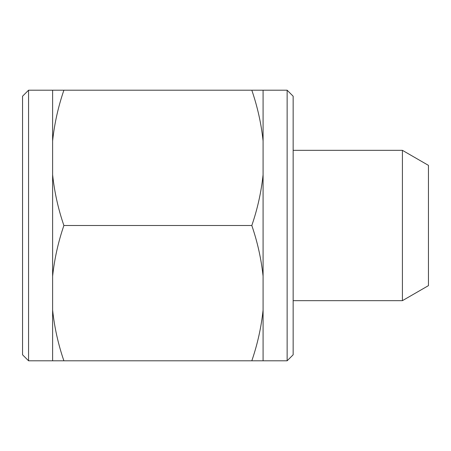 <?xml version="1.0" encoding="UTF-8"?>
<svg xmlns="http://www.w3.org/2000/svg" width="451" height="451" viewBox="0 0 451 451"><rect width="100%" height="100%" fill="white"/><g stroke="black" fill="none" stroke-linecap="round" stroke-linejoin="round"><path stroke-width="0.68" d="M28.565 90.2L22.55 96.215L22.55 354.785L28.565 360.8L28.565 90.2L251.81 90.2C257.527 106.887 261.281 123.799 263.085 140.938L263.085 174.762C261.247 192.07 257.493 208.982 251.81 225.5C257.527 242.187 261.281 259.099 263.085 276.238L263.085 174.762M263.085 140.938L263.085 90.2L251.81 90.2M63.89 90.2C58.173 106.887 54.419 123.799 52.615 140.938L52.615 174.762C54.453 192.07 58.207 208.982 63.89 225.5C58.173 242.187 54.419 259.099 52.615 276.238L52.615 310.062C54.453 327.37 58.207 344.282 63.89 360.8L287.135 360.8L287.135 90.2L263.085 90.2M63.89 360.8L52.615 360.8L52.615 310.062M63.89 225.5L251.81 225.5M263.085 276.238L263.085 310.062C261.247 327.37 257.493 344.282 251.81 360.8M293.15 150.335L402.41 150.335L402.41 300.665L293.15 300.665M52.615 174.762L52.615 276.238M52.615 90.2L52.615 140.938M287.135 90.2L293.15 96.215L293.15 354.785L287.135 360.8M263.085 310.062L263.085 360.8M402.41 150.335L428.45 165.365L428.45 285.635L402.41 300.665M28.565 360.8L52.615 360.8"/></g></svg>
